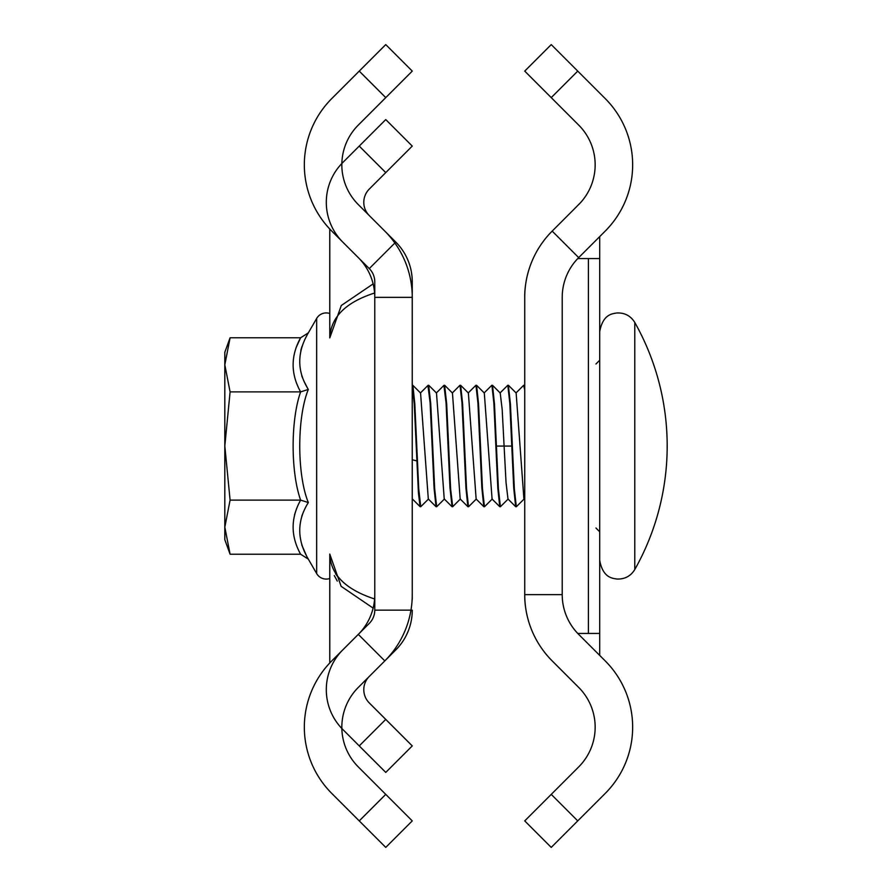 <?xml version="1.0" encoding="UTF-8"?>
<svg xmlns="http://www.w3.org/2000/svg" width="892" height="892" viewBox="0 0 892 892"><rect width="100%" height="100%" fill="white"/><g stroke="black" fill="none" stroke-linecap="round" stroke-linejoin="round"><path stroke-width="1.34" d="M385.757 794.382L412.26 820.896L385.757 847.4L359.242 820.896L385.757 794.382L358.305 766.93A56.229 56.229 0 0 1 358.305 687.409L384.809 660.894A93.727 93.727 0 0 0 412.26 594.629L412.26 297.37A93.727 93.727 0 0 0 384.809 231.106L358.305 204.591A56.229 56.229 0 0 1 358.305 125.07L412.26 71.104L385.757 44.6L412.26 71.104M359.242 820.896L331.791 793.445A93.727 93.727 0 0 1 331.791 660.894L358.305 634.39A56.229 56.229 0 0 0 374.774 594.629L374.774 297.37A56.229 56.229 0 0 0 358.305 257.61L331.791 231.106A93.727 93.727 0 0 1 331.791 98.555L385.757 44.6M380.07 665.633L376.067 669.636M380.07 226.356L376.045 222.342L380.081 226.378M376.034 222.32L375.186 221.484M373.581 672.122L380.092 665.622M385.757 847.4L412.26 820.896M524.139 498.996L516.334 506.734L514.361 489.139L510.414 403.898L508.351 385.266M499.999 393.004L507.804 385.266L509.811 403.284L513.714 487.879L515.665 506.678L516.312 506.734M496.42 446.078L494.491 404.165L492.54 385.322L491.905 385.266L493.867 403.162L497.803 488.091L499.732 506.678L500.401 506.734L498.405 488.76L496.42 446.078L504.103 446.067L506.043 482.65L507.994 499.018M508.206 498.996L500.401 506.734M428.528 499.007L420.734 506.734L418.749 488.95L414.813 403.842L412.885 385.333L412.26 385.266L414.234 403.619L418.437 493.031L420.065 506.678L420.712 506.734M427.937 385.467L430.122 402.861L434.07 488.102L436.01 506.689L436.667 506.734L434.66 488.671L430.747 403.875L428.684 385.266M443.915 385.389L446.067 403.05L449.981 487.723L452.066 506.734M452.712 506.689L450.616 488.983L446.68 403.831L444.617 385.266M463.985 446L465.936 488.114L467.876 506.689L468.534 506.734L466.549 488.939L462.613 403.998L460.673 385.322L460.004 385.266L461.989 402.85L463.985 446M479.918 446L481.858 488.024L483.798 506.678L484.467 506.734L482.483 488.994L478.558 404.054L476.607 385.322L475.938 385.266L477.934 403.095L479.918 446M523.593 385.366L524.73 389.826M516.134 392.982L523.916 499.007M524.73 386.113L524.284 385.266M468.144 393.004L475.938 385.266M468.378 393.015L476.138 499.018M476.607 385.322L484.311 393.015L492.072 499.018M500.211 392.982L502.174 409.406L504.103 446.067L511.796 446.078M412.873 385.344L420.567 393.026L428.305 498.996L436.01 506.689M436.5 393.004L444.227 498.985M452.456 393.026L460.172 498.996M308.331 502.564L300.615 500.111C290.636 518.14 290.636 536.181 300.615 554.222L308.331 559.128C296.891 539.727 296.891 520.872 308.331 502.564C296.891 474.589 296.891 417.411 308.331 389.436C296.891 371.128 296.891 352.273 308.331 332.872L316.66 318.444A11.05 11.05 0 0 1 329.784 313.505M308.331 559.128L316.66 573.556A11.05 11.05 0 0 0 329.784 578.495M308.331 332.872L300.615 337.778L296.044 347.746M300.615 554.222L230.091 554.222L228.24 548.703M308.331 389.436L300.615 391.889C290.636 373.86 290.636 355.819 300.615 337.778L230.091 337.778L224.817 364.839L224.817 527.161L230.091 554.222L224.817 539.727L224.817 527.161L230.091 500.111L300.615 500.111C290.636 471.946 290.636 420.054 300.615 391.889L230.091 391.889L224.817 446L230.091 500.111M296.434 509.02L294.538 514.729M303.771 511.138L301.819 516.044M301.764 544.889L306.413 555.649M307.171 334.935L305.588 337.968M302.031 346.308L300.838 350.21M301.764 375.8L302.566 377.985M303.447 380.115L307.183 387.496M307.283 387.652L307.729 388.433M296.3 382.612L298.396 387.518M230.091 337.778L224.817 352.273L224.817 364.839L230.091 391.889M573.913 209.364L552.181 231.106A93.727 93.727 0 0 0 524.73 297.37L524.73 296.044A37.486 18.743 -90 0 1 525.477 285.563M525.477 606.437A37.486 18.743 -90 0 1 524.73 595.956L524.73 594.629L562.216 594.629A56.229 56.229 0 0 0 578.685 634.39L605.2 660.894A93.727 93.727 0 0 1 605.2 793.445L551.234 847.4L524.73 820.896L578.685 766.93A56.229 56.229 0 0 0 578.685 687.409L580.67 689.483M599.703 655.408L599.703 633.443L588.408 633.443L588.408 258.557L577.771 258.557L578.685 257.61A56.229 56.229 0 0 0 562.216 297.37L562.216 594.629M588.408 258.557L599.703 258.557L599.703 236.592M588.408 633.443L577.771 633.443L578.685 634.39M599.703 633.443L599.703 258.557M385.757 719.409L412.26 745.913L385.757 772.416L359.242 745.913L385.757 719.409L369.277 702.929A18.743 18.743 0 0 1 369.277 676.426L395.792 649.911A56.229 56.229 0 0 0 412.26 610.15L374.774 610.15A18.743 18.743 0 0 1 369.277 623.408L342.773 649.911A56.229 56.229 0 0 0 342.773 729.444L359.242 745.913M385.757 772.416L412.26 745.913M411.981 615.736L411.413 619.884M398.869 646.577L395.792 649.911M406.797 634.335L408.246 631.023M409.919 626.217L410.298 624.891M412.182 613.205L412.071 614.722M337.276 581.071L334.299 575.585M373.135 608.11L341.134 586.323L329.784 554.088L329.784 662.968M373.135 283.89L341.29 305.499L329.784 337.912L329.784 229.032M385.757 119.584L412.26 146.087L385.757 119.584L342.773 162.556A56.229 56.229 0 0 0 342.773 242.089L369.277 268.592A18.743 18.743 0 0 1 374.774 281.85L374.774 610.15M337.276 576.154L335.626 573.857M412.227 279.765L412.26 599.19M412.26 582.353L412.26 590.805M412.26 146.087L369.277 189.071A18.743 18.743 0 0 0 369.277 215.574L395.792 242.089A56.229 56.229 0 0 1 412.26 281.85L412.26 292.81M412.26 301.195L412.26 309.647M411.981 276.264L411.413 272.116M398.869 245.423L398.267 244.72M406.797 257.665L408.235 260.966M409.919 265.805L410.298 267.109M412.071 277.278L412.182 278.795M374.774 599.034C345.527 589.489 330.531 574.515 329.784 554.088M374.774 292.966C345.728 302.243 330.742 317.217 329.784 337.912M551.234 847.4L524.73 820.896M524.73 297.37L524.73 594.629A93.727 93.727 0 0 0 552.181 660.894L578.685 687.409A93.727 83.603 135 0 1 578.529 687.241M556.92 226.367L560.923 222.364M556.92 665.644L560.945 669.658L556.909 665.622M560.957 669.68L561.804 670.516M577.748 71.104L551.234 97.618L524.73 71.104L551.234 44.6L605.2 98.555A93.727 93.727 0 0 1 605.2 231.106L578.685 257.61L552.181 231.106M563.398 219.878L556.898 226.378M580.67 202.517L573.902 209.375M580.023 203.209L578.696 204.58A56.229 56.229 0 0 0 578.685 125.07L551.234 97.618M582.599 200.243L581.93 201.068M551.234 44.6L524.73 71.104M359.242 71.104L385.757 97.618M412.26 297.37L374.774 297.37M384.809 660.894L358.305 634.39M412.26 459.759L416.82 460.874M599.703 560.343C602.97 578.072 612.559 578.261 616.851 579.019C624.679 579.354 630.655 576.199 634.781 569.542L634.781 322.458C630.655 315.801 624.679 312.646 616.851 312.981C612.559 313.739 602.97 313.928 599.703 331.657M316.66 573.556L316.66 318.444M395.792 242.089L369.277 268.592M359.242 146.087L385.757 172.591M577.748 820.896L551.234 794.382M373.614 672.1L376.056 669.658M375.666 670.037L376.279 669.424M452.601 506.734L452.043 506.734M515.676 506.678L507.972 498.985M523.637 385.322L515.933 393.015M524.73 499.81L523.905 498.996M524.306 385.266L523.738 385.266M508.373 385.266L507.804 385.266M428.706 385.266L428.138 385.266M444.64 385.266L444.071 385.266M508.473 385.322L516.167 393.015M492.54 385.322L500.234 393.015M484.579 506.678L492.272 498.985M468.635 506.678L476.339 498.985M460.673 385.322L468.378 393.004M436.489 393.015L428.796 385.333M444.461 498.962L436.757 506.656M452.434 393.026L444.74 385.344M460.383 499.007L452.701 506.678M420.087 506.656L412.383 498.962M428.071 385.333L420.355 393.026M443.971 385.333L436.277 393.015M451.954 506.656L444.249 498.962M459.926 385.333L452.233 393.026M467.876 506.678L460.194 499.007M483.81 506.678L476.105 498.985M491.771 385.322L484.077 393.004M499.743 506.678L492.038 498.985M634.781 569.542A251.7 251.7 0 0 0 634.781 322.458M595.956 363.992L599.703 360.245M595.956 528.008L599.703 531.755M580.09 688.858L579.298 688.022M581.74 690.72L582.721 691.902L581.74 690.72M582.721 200.109L581.707 201.324M563.376 219.9L560.934 222.342M561.313 221.963L560.711 222.576"/></g></svg>
